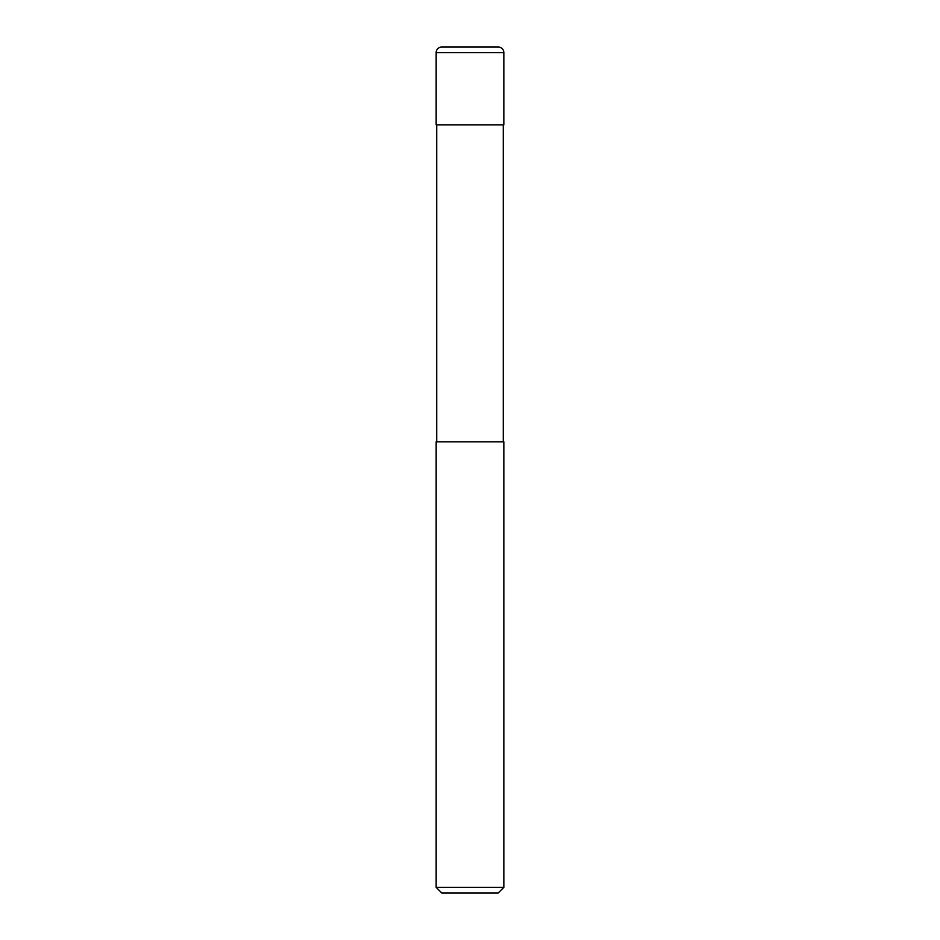 <?xml version="1.0" encoding="UTF-8"?>
<svg xmlns="http://www.w3.org/2000/svg" width="940" height="940" viewBox="0 0 940 940"><rect width="100%" height="100%" fill="white"/><g stroke="black" fill="none" stroke-linecap="round" stroke-linejoin="round"><path stroke-width="1.41" d="M436.16 52.64A5.64 5.64 0 0 1 441.8 47L498.2 47A5.64 5.64 0 0 1 503.84 52.64L436.16 52.64L436.16 124.832L503.84 124.832L503.84 52.64M470 887.36L503.84 887.36L503.84 441.8L436.16 441.8L436.16 887.36L470 887.36M436.16 887.36L441.8 893L498.2 893L503.84 887.36M503.276 441.8L503.276 124.832M436.724 441.8L436.724 124.832"/></g></svg>
